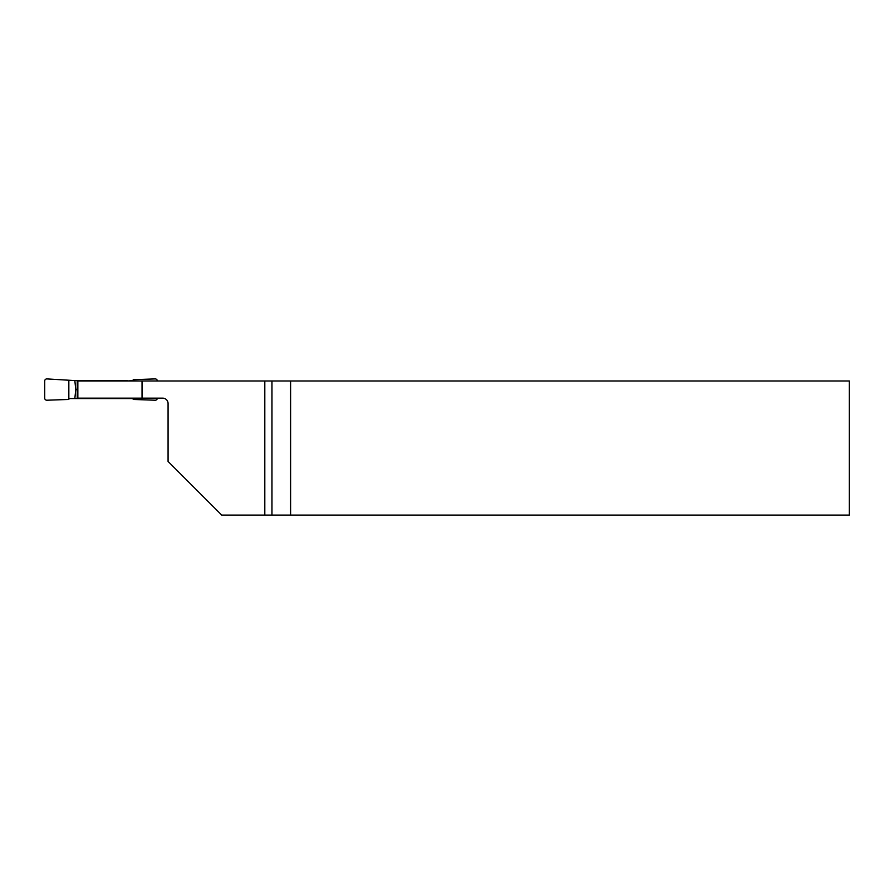 <?xml version="1.0" encoding="UTF-8"?>
<svg xmlns="http://www.w3.org/2000/svg" width="894" height="894" viewBox="0 0 894 894"><rect width="100%" height="100%" fill="white"/><g stroke="black" fill="none" stroke-linecap="round" stroke-linejoin="round"><path stroke-width="1.34" d="M77.23 380.989L849.3 380.989L849.3 515.089L221.712 515.089L168.072 461.449L168.072 403.518A5.364 5.364 0 0 0 162.708 398.154L77.23 398.154L77.23 380.989M264.803 515.089L264.803 380.989M142.034 398.154L142.034 380.989M77.845 380.989L77.845 398.154M290.606 380.989L290.606 515.089M133.206 398.154L133.206 399.45L155.12 400.221A2.168 2.146 30 0 0 157.344 398.154M157.344 380.989A2.168 2.146 150 0 0 155.12 378.911L133.206 379.682L133.206 380.587L127.171 380.989M74.839 398.556L75.766 389.572L74.839 380.587L46.924 378.911A2.168 2.146 -150 0 0 44.7 381.045L44.7 398.087A2.168 2.146 -30 0 0 46.924 400.221L68.838 399.45L68.838 398.556L133.206 398.556M74.839 380.587L127.205 380.587M68.838 380.587L68.838 398.556M77.23 389.572L75.766 389.572M271.966 515.089L271.966 380.989"/></g></svg>

